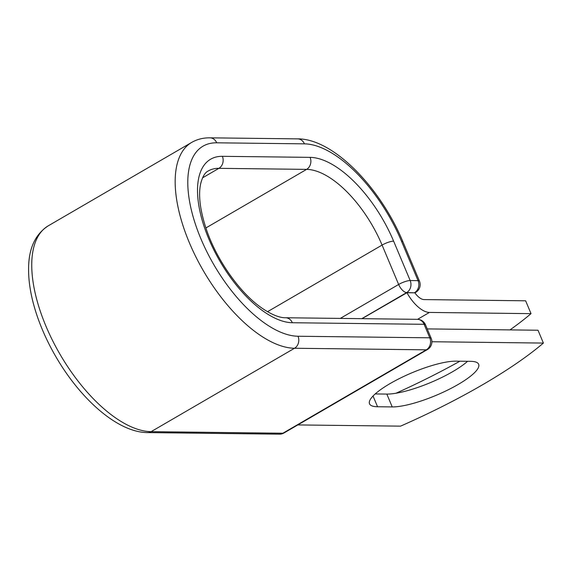 <?xml version="1.0" encoding="UTF-8"?>
<svg xmlns="http://www.w3.org/2000/svg" width="572" height="572" viewBox="0 0 572 572"><rect width="100%" height="100%" fill="white"/><g stroke="black" fill="none" stroke-linecap="round" stroke-linejoin="round"><path stroke-width="0.86" d="M458.193 384.441A51.237 12.155 157.2 0 0 478.657 364.271A51.237 12.155 157.2 0 0 470.62 361.332L455.948 361.154A51.237 12.155 157.2 0 0 400.507 378.006A51.237 12.155 157.2 0 0 369.519 403.803A51.237 12.155 157.2 0 0 377.556 406.749L392.228 406.921A51.237 12.155 157.2 0 0 458.193 384.441M375.189 393.936L386.829 394.079A51.237 12.155 157.2 0 0 452.795 371.6A51.237 12.155 157.2 0 0 467.589 361.297M395.974 393.243A224.067 53.153 157.2 0 0 459.895 361.204M510.009 329.894A224.067 53.153 157.2 0 0 531.03 313.642L429.429 312.434A27.964 13.02 -120.2 0 1 406.964 292.728L414.292 292.814L406.699 292.557L361.804 318.668M531.03 313.642L525.632 300.8L424.024 299.585A13.621 6.342 -120.2 0 1 414.822 292.764A8.966 4.176 -120.2 0 1 414.292 292.814M406.964 292.728L361.997 318.668M431.896 341.741L543.4 343.071L538.002 330.23L427.234 328.907M543.4 343.071A224.067 53.153 -22.8 0 1 400.55 426.147L297.826 424.924M429.429 312.434L417.56 319.333M401.501 241.241L418.06 280.637A8.966 2.124 -22.8 0 1 419.469 281.152L402.91 241.756A8.966 2.124 157.2 0 0 401.501 241.241A108.001 50.279 -120.2 0 0 304.418 143.851A8.966 7.643 90.7 0 0 297.669 138.874C333.29 138.603 380.38 187.509 402.91 241.756M222.379 156.32A8.966 7.643 90.7 0 1 218.897 168.332A83.948 39.082 -120.2 0 0 208.294 170.942C204.883 172.53 202.288 177.005 200.529 184.384C198.241 195.974 200.243 211.154 206.542 229.908C216.602 259.445 238.667 291.048 259.552 306.406C273.402 316.523 281.81 317.839 285.585 317.76A8.966 7.643 -89.3 0 1 292.335 322.73A92.914 43.258 -120.2 0 1 208.816 238.946A92.914 43.258 -120.2 0 1 222.379 156.32L310.095 157.364A92.914 43.258 -120.2 0 1 393.622 241.148A8.966 2.124 157.2 0 0 382.082 245.081L398.641 284.477A8.966 2.124 -22.8 0 1 410.181 280.545L418.06 280.637A8.966 7.643 90.7 0 1 414.578 292.649A8.966 4.176 59.8 0 0 415.708 292.371A8.966 8.966 0 0 0 419.469 281.152M393.622 241.148L410.181 280.545A8.966 7.643 90.7 0 1 406.699 292.557A8.966 4.176 59.8 0 1 398.641 284.477L340.29 318.411M310.095 157.364A8.966 7.643 90.7 0 1 306.613 169.376A83.948 39.082 -120.2 0 1 382.082 245.081L267.503 311.711M202.552 177.835L218.897 168.332L306.613 169.376L205.87 227.963M297.669 138.874L209.945 137.831A8.966 7.643 90.7 0 1 216.702 142.807L304.418 143.851M147.626 432.596A8.966 7.643 -89.3 0 0 151.108 431.66A116.96 54.454 -120.2 0 1 52.488 340.369A116.96 54.454 -120.2 0 1 48.277 225.811C35.521 234.07 28.957 247.905 28.6 267.324C28.293 282.046 31.138 298.248 37.137 315.923C41.82 329.629 48.019 343.143 55.727 356.463C80.702 399.613 117.918 432.475 147.626 432.596L279.401 434.169A8.966 7.643 -89.3 0 0 282.883 433.233L426.304 349.828A8.966 7.643 -89.3 0 0 429.786 337.809L424.109 324.303A8.966 7.643 -89.3 0 0 417.36 319.326L285.585 317.76M279.401 434.169A8.966 8.966 0 0 0 284.012 432.954A8.966 4.176 59.8 0 1 282.883 433.233L151.108 431.66L294.53 348.255A116.96 54.454 -120.2 0 1 195.91 256.957A116.96 54.454 -120.2 0 1 191.699 142.407L48.277 225.811M284.012 432.954L427.434 349.549A8.966 4.176 59.8 0 1 426.304 349.828L294.53 348.255A8.966 7.643 -89.3 0 0 298.012 336.243A108.001 50.279 -120.2 0 1 200.929 238.853A108.001 50.279 -120.2 0 1 216.702 142.807M298.012 336.243L429.786 337.809A8.966 2.124 157.2 0 1 431.195 338.324L425.511 324.817A8.966 2.124 157.2 0 0 424.109 324.303L292.335 322.73M373.037 396.01L377.556 406.749M386.829 394.079L392.228 406.921M209.945 137.831C203.289 137.738 197.204 139.261 191.699 142.407M414.886 292.85L415.708 292.371M425.511 324.817A8.966 8.966 0 0 0 417.36 319.326M427.434 349.549A8.966 8.966 0 0 0 431.195 338.324"/></g></svg>
